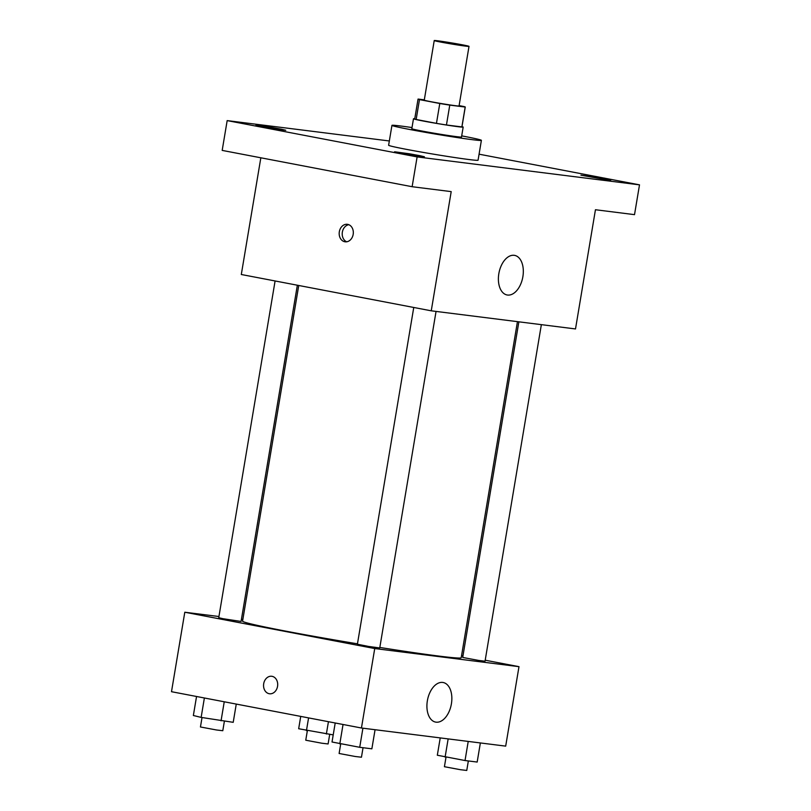 <?xml version="1.0" encoding="UTF-8"?>
<svg xmlns="http://www.w3.org/2000/svg" width="811" height="811" viewBox="0 0 811 811"><rect width="100%" height="100%" fill="white"/><g stroke="black" fill="none" stroke-linecap="round" stroke-linejoin="round"><path stroke-width="1.22" d="M441.103 42.142A17.629 0.537 -170.5 0 1 434.23 40.55A17.629 0.537 -170.5 0 1 451.717 42.922A17.629 0.537 -170.5 0 1 469.011 46.369A17.629 0.537 -170.5 0 1 459.32 45.234A17.629 0.537 -170.5 0 1 441.103 42.142M469.011 46.369L459.046 105.967A17.629 0.537 -170.5 0 1 449.345 104.842A17.629 0.537 -170.5 0 1 431.128 101.74A17.629 0.537 -170.5 0 1 424.265 100.148L434.23 40.55M465.261 107.011L461.935 126.881A23.945 0.73 -170.5 0 1 461.864 126.921L446.445 124.985L449.77 105.116L465.19 107.052A23.945 0.73 -170.5 0 0 465.261 107.011A23.945 0.73 -170.5 0 0 463.821 106.515L459.107 105.612M424.315 99.844L418.111 99.064A23.945 0.73 -170.5 0 0 418.04 99.104A23.945 0.73 -170.5 0 0 419.48 99.611L439.785 103.494A23.945 0.73 -170.5 0 0 449.77 105.116M419.48 99.611L416.155 119.47L436.46 123.353L439.785 103.494M416.155 119.47A23.945 0.73 -170.5 0 1 414.715 118.974L418.04 99.104M446.445 124.985A23.945 0.73 -170.5 0 1 436.46 123.353M414.756 118.741A25.192 0.77 9.5 0 0 413.478 118.771A25.192 0.77 9.5 0 0 438.204 123.688A25.192 0.77 9.5 0 0 463.172 127.084A25.192 0.77 9.5 0 0 461.976 126.638M463.172 127.084L461.51 137.018A25.192 0.77 -170.5 0 1 447.652 135.396A25.192 0.77 -170.5 0 1 421.639 130.966A25.192 0.77 -170.5 0 1 411.816 128.706L413.478 118.771M461.864 126.921L465.19 107.052M461.702 135.873A45.345 1.389 -170.5 0 1 481.389 140.344A45.345 1.389 -170.5 0 1 456.441 137.434A45.345 1.389 -170.5 0 1 409.616 129.456A45.345 1.389 -170.5 0 1 391.946 125.37A45.345 1.389 -170.5 0 1 412.008 127.56M481.389 140.344L478.064 160.213A45.345 1.389 -170.5 0 1 453.116 157.293A45.345 1.389 -170.5 0 1 406.291 149.325A45.345 1.389 -170.5 0 1 388.621 145.24L391.946 125.37M607.703 179.951L580.929 175.186L595.913 177.224L606.425 179.119L610.744 180.174L607.703 179.951M421.375 156.543L394.602 151.779L409.585 153.816L420.098 155.712L424.417 156.766L421.375 156.543M282.715 130.034L255.941 125.279L270.925 127.307L281.437 129.213L285.756 130.267L282.715 130.034M389.331 140.972L227.171 120.606L417.118 156.908L639.504 184.847L479.068 154.181M260.838 157.79L241.303 274.503L431.249 310.816L451.2 191.619L412.13 186.712L222.184 150.4L227.171 120.606M412.13 186.712L417.118 156.908M431.249 310.816L575.506 328.942L595.446 209.735L634.516 214.651L639.504 184.847M498.836 273.662A20.153 12.104 -79.2 0 1 514.64 255.384A20.153 12.104 -79.2 0 1 522.74 277.453A20.153 12.104 -79.2 0 1 507.078 294.971A20.153 12.104 -79.2 0 1 498.836 273.662M344.797 241.749A8.82 7.046 97.2 0 1 339.292 231.956A8.82 7.046 97.2 0 1 347.351 224.312A8.82 7.046 97.2 0 1 353.241 233.943A8.82 7.046 97.2 0 1 345.151 241.81A8.82 7.046 97.2 0 1 344.797 241.749M346.692 241.79A8.82 7.046 97.2 0 1 342.293 232.564A8.82 7.046 97.2 0 1 348.842 224.708M357.458 643.822A110.833 3.406 -170.5 0 1 285.776 631.14A110.833 3.406 -170.5 0 1 242.57 621.155L298.742 285.482M517.448 321.643L461.206 657.741A110.833 3.406 -170.5 0 1 379.822 647.452M413.752 307.47L357.398 644.218L368.508 646.428L379.741 647.959L436.054 311.414M297.343 285.219L241.08 621.449L223.157 618.732L218.737 617.718L275.091 280.961M541.363 324.643L485.039 661.188L478.814 660.458L462.706 657.447L518.868 321.825M242.844 619.533L241.435 619.351M218.94 616.522L184.796 612.234L374.733 648.547L518.989 666.662L485.201 660.205M462.949 655.957L461.55 655.683M518.989 666.662L505.689 746.13L361.442 728.004L171.496 691.702L184.796 612.234M361.442 728.004L374.733 648.547M427.356 700.795A20.153 12.104 -79.2 0 1 443.161 682.507A20.153 12.104 -79.2 0 1 451.271 704.577A20.153 12.104 -79.2 0 1 435.598 722.094A20.153 12.104 -79.2 0 1 427.356 700.795M269.526 693.77A8.82 7.046 97.2 0 1 269.171 693.709A8.82 7.046 97.2 0 1 263.666 683.916A8.82 7.046 97.2 0 1 271.726 676.273A8.82 7.046 97.2 0 1 277.615 685.903A8.82 7.046 97.2 0 1 269.526 693.77A8.82 7.046 97.2 0 1 269.171 693.709A8.82 7.046 97.2 0 1 263.666 683.926A8.82 7.046 97.2 0 1 271.726 676.273M335.207 722.996L332.023 742.004L359.719 747.306L371.864 748.827L375.067 729.718M339.799 743.89L343.043 724.487M359.719 747.306L362.922 728.197M363.044 747.722L361.453 757.221L355.218 756.491L339.11 753.48L340.691 744.042M440.231 737.909L437.322 755.234L465.027 760.536L477.172 762.056L480.365 742.947M445.107 757.119L448.148 738.902M465.027 760.536L468.221 741.426M468.342 760.951L466.761 770.45L460.526 769.72L444.418 766.709L445.999 757.271M196.546 696.487L193.363 715.505L201.138 717.39L233.213 722.327L236.265 704.08M201.138 717.39L204.382 697.987M221.058 720.797L224.241 701.779M224.383 721.212L222.792 730.721L216.567 729.991L200.449 726.98L202.03 717.542M300.729 716.407L298.671 728.734L333.209 734.888M306.446 730.62L308.575 717.897M326.367 734.026L328.435 721.699M329.692 734.442L328.1 743.951L321.866 743.221L305.757 740.21L307.339 730.772"/></g></svg>
